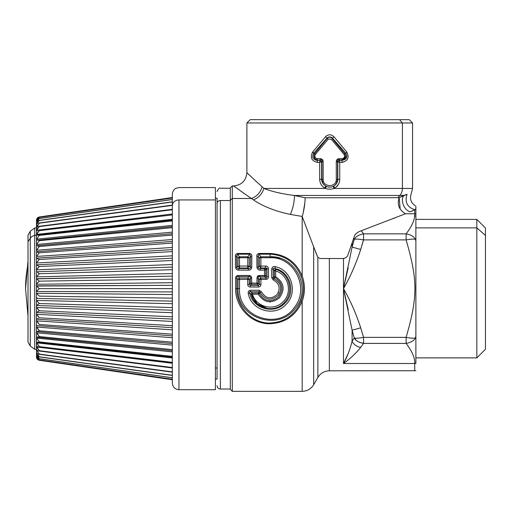 <?xml version="1.0" encoding="UTF-8"?>
<svg xmlns="http://www.w3.org/2000/svg" width="511" height="511" viewBox="0 0 511 511"><rect width="100%" height="100%" fill="white"/><g stroke="black" fill="none" stroke-linecap="round" stroke-linejoin="round"><path stroke-width="0.77" d="M28.003 264.43A156.111 136.999 180 0 0 25.55 288.632A156.111 136.999 0 0 1 28.003 264.43M28.003 241.697L28.003 342.115L28.003 241.697L30.283 238.235L30.283 346.062L30.283 238.235L28.003 241.697L28.003 235.156L28.003 241.697M28.003 235.156L30.283 231.202L30.283 238.235A6.624 5.813 0 0 1 34.722 235.437L34.722 349.249L34.722 235.437A6.624 5.813 180 0 0 30.283 238.235L30.283 231.202L34.722 228.021L34.722 235.437L36.485 235.13L36.485 345.506L36.485 325.213L36.53 338.09L39.315 341.885C37.929 342.625 36.996 342.517 36.53 341.546L36.53 357.508L39.315 360.287L172.335 379.75L39.315 360.287L36.485 357.01C36.639 358.818 37.578 359.91 39.315 360.287M36.485 228.149L36.485 235.13L34.722 235.437L34.722 228.021L36.485 227.67M36.485 313.869L36.53 319.005L36.485 313.869L39.315 317.778L172.335 325.692L39.315 317.778L36.53 314.291L36.485 312.406L36.485 313.869M39.315 310.777L36.485 312.406L36.485 291.43L36.53 307.462L39.315 310.777L172.335 316.788L39.315 310.777L36.485 307.085L36.53 305.476L39.315 303.534L172.335 307.577L39.315 303.534L36.53 300.43L39.315 303.534M36.485 305.572L36.485 264.864L36.485 284.276L172.335 282.711L36.485 284.276L36.485 278.712L39.315 281.146L172.335 279.108L172.335 273.551L36.53 276.841L172.335 273.551M38.491 281.938L36.53 284.001L39.315 281.146L36.485 278.712L36.485 258.291L36.485 264.864L37.871 265.388M36.53 258.266L39.315 259.492L36.485 258.291L36.485 240.847L36.485 244.999L36.53 244.469L172.335 232.147L36.53 244.469L36.485 244.999L36.53 240.63C36.996 239.812 37.929 239.831 39.315 240.687L36.53 244.469L39.315 240.687L172.335 227.663L172.335 225.383L36.53 239.18L172.335 225.383L172.335 226.565L38.089 240.132M36.485 239.736L36.485 235.13M36.485 222.394L36.485 221.474M36.485 225.089L36.485 222.975M36.53 224.668C36.996 223.307 37.929 222.809 39.315 223.173L36.53 226.763L36.485 228.072L36.485 225.21M39.315 359.897L172.335 379.251L39.315 359.897L36.485 356.282L39.315 359.897L36.53 357.4L36.485 346.401L39.315 350.687C37.929 351.185 36.996 350.814 36.53 349.569L37.935 350.859L172.335 367.99M36.485 344.874L36.485 345.545C36.485 350.916 36.485 350.916 36.485 345.545L36.485 342.261L39.315 346.605C37.929 347.225 36.996 346.982 36.53 345.87L37.693 346.905L172.335 362.982M36.485 356.039L36.485 356.55M39.315 358.722L172.335 377.763L39.315 358.722L36.485 354.877L39.315 358.722L36.53 356.537L38.734 358.69L172.335 377.833M36.485 354.474L36.485 355.797M39.315 356.78L172.335 375.291L39.315 356.78L36.485 352.743L39.315 356.78L36.53 354.934L38.453 356.787L172.335 375.457M36.485 352.181L36.485 352.743L36.485 352.181M39.315 354.091L172.335 371.874L39.315 354.091L36.485 349.907L39.315 354.091C37.929 354.455 36.996 353.963 36.53 352.603L38.184 354.168L172.335 372.161M36.485 349.907L36.485 349.198L36.485 349.907M39.315 350.687L172.335 367.543L39.315 350.687L36.53 346.988L172.335 363.27L36.53 346.988L36.485 345.545M39.315 346.605L172.335 362.35L39.315 346.605L36.53 342.836L172.335 357.956L36.53 342.836L36.53 341.546M36.485 341.259L36.485 332.271L39.315 336.577C37.929 337.439 36.996 337.458 36.53 336.64M39.315 341.885L172.335 356.346L39.315 341.885L36.53 338.09L172.335 351.887L36.53 338.09L36.485 337.535M37.246 337.234L39.315 336.577L36.53 332.802L172.335 345.123L36.53 332.802L36.485 326.529L39.315 330.751C37.929 331.709 36.996 331.863 36.53 331.205L36.485 331.051M172.335 343.558L37.092 331.626L39.315 330.751L36.53 327.027L172.335 337.739L36.53 327.027L36.485 320.371L39.315 324.459L172.335 334.194L39.315 324.459L36.53 320.838L36.485 318.973M172.335 329.819L36.53 320.838L172.335 329.819M172.335 321.445L36.53 314.291L172.335 321.445L172.335 318.992M36.485 312.406L36.485 307.085M172.335 312.713L36.53 307.462L172.335 312.713M36.485 300.104L36.53 300.43L36.485 300.104M36.485 298.552L37.156 298.015M172.335 303.719L36.53 300.43L172.335 303.719L172.335 298.156L39.315 296.125L172.335 298.156L172.335 301.126L36.53 298.398L172.335 301.126M37.22 294.029L39.315 296.125L36.53 293.263L172.335 294.56L36.537 293.276M36.485 291.43L172.335 291.934L36.485 291.43M36.53 291.213L39.315 288.632L36.53 286.051L172.335 285.33L36.485 285.841L39.315 288.632L37.022 290.797M36.485 277.166L36.53 276.841L36.485 277.166M36.53 278.865L172.335 276.144L36.485 278.712M39.29 273.711L36.53 276.841L39.315 273.736L172.335 269.687L172.335 264.551L36.53 269.808L172.335 264.551L172.335 267.068L36.6 271.769M172.335 269.687L39.315 273.736L37.654 272.363M36.485 270.178L36.53 269.808L36.485 270.178M39.251 266.435L36.53 269.808L39.315 266.493L172.335 260.476L172.335 258.31M36.485 263.401L36.53 262.98L172.335 255.826L36.53 262.98L36.485 263.401M36.53 264.896L39.315 266.493L172.335 260.476M172.335 251.572L39.315 259.492L36.53 262.98L39.315 259.492L172.335 251.572L172.335 247.452L36.53 256.433L172.335 247.452L172.335 249.611L36.798 258.1M36.485 256.899L36.53 256.433L36.485 256.899M172.335 243.076L39.315 252.804L36.53 251.961L39.315 252.804L36.53 256.433L39.315 252.804L172.335 243.076L172.335 239.531L36.53 250.243L172.335 239.531L172.335 241.416L36.939 251.687M36.485 250.741L36.53 250.243L36.485 250.741M36.53 246.066L36.53 246.066C36.996 245.408 37.929 245.555 39.315 246.519L36.53 250.243L39.315 246.519L172.335 235.073L172.335 232.147L172.335 233.712L37.092 245.638L39.315 246.519L172.335 235.073M36.53 235.724L36.53 235.724C36.996 234.753 37.929 234.638 39.315 235.386L36.53 239.18L39.315 235.386L172.335 220.918L39.315 235.386L37.475 234.919L172.335 220.069L172.335 219.315L36.53 234.434L172.335 219.315M36.485 235.009L36.53 234.434L36.485 235.009M39.315 230.665L36.53 234.434L38.236 231.56L36.537 234.408L39.315 230.665L172.335 214.92L39.315 230.665C37.929 230.039 36.996 230.282 36.53 231.4L36.485 231.719L36.53 231.4M36.485 230.87L36.53 230.282L172.335 214L36.53 230.282L36.485 230.87M172.335 209.721L37.546 226.501L36.53 227.695L37.546 226.501A3.315 2.906 180 0 0 36.485 228.628A3.315 2.906 0 0 1 37.546 226.501L39.315 226.584L36.53 230.282L37.68 228.002L36.53 230.282L39.315 226.584L172.335 209.721L172.335 205.39L172.335 209.51M36.485 224.527L36.843 223.888L36.485 224.527M36.53 222.336L39.315 220.49L36.53 223.933L39.315 220.49L172.335 201.973L39.206 220.471M36.53 221.806L39.315 218.548L36.53 221.806M172.335 199.437L38.734 218.574L36.53 220.726L39.315 218.548L172.335 199.507L39.309 218.548M36.53 220.407L39.315 217.373L36.53 220.407M172.335 198L39.021 217.405L36.485 220.401L36.53 219.871L39.315 217.373L172.335 198.013L39.309 217.373M36.485 220.318L36.53 219.762L36.485 220.318L36.53 219.762L39.315 216.983L36.485 220.26C36.639 218.453 37.578 217.36 39.315 216.983L172.335 197.514L172.335 379.75M36.537 221.774L36.607 221.455L36.537 221.774M36.485 227.363L39.315 223.173L172.335 205.39L39.238 223.16M36.537 226.718L37.214 225.115L36.53 226.763M36.485 352.743L36.485 354.295M36.485 356.87L39.021 359.865L172.335 379.271M38.057 359.821L37.099 358.901M172.335 345.123L172.335 343.079M172.335 342.887L172.335 342.191L39.315 330.751L172.335 342.191L172.335 342.887M172.335 337.739L172.335 335.535M172.335 335.408L172.335 334.194L172.335 335.408M172.335 318.96L172.335 316.788L172.335 318.96M37.475 342.351L172.335 357.202M39.315 336.577L172.335 349.607L39.315 336.577M36.933 325.584L172.335 335.848M172.335 327.66L36.798 319.164L38.306 318.506M39.315 288.632L172.335 288.632L39.315 288.632M172.335 279.108L39.315 281.146M172.335 227.663L39.315 240.687M172.335 209.28L37.546 226.501M36.549 219.756L39.315 216.983L36.53 219.762M172.335 194.199C172.756 189.511 176.129 188.112 176.046 188.252L178.959 187.575L215.406 187.575L215.406 199.948L178.959 199.948L215.406 199.948L215.406 389.695L178.959 389.695L178.959 199.948A6.624 5.813 180 0 0 172.335 205.761A6.624 5.813 0 0 1 178.959 199.948L178.959 389.695C174.934 389.299 172.724 387.089 172.335 383.065L172.335 194.199L172.335 197.514L39.315 216.983M172.335 214L37.693 230.359M172.335 255.826L172.335 258.189L36.69 264.819M172.335 325.692L172.335 327.404M217.066 379.085L217.066 203.435A3.315 2.906 0 0 1 220.375 200.529L220.375 389.031L220.375 200.529L230.32 200.529L220.375 200.529A3.315 2.906 180 0 0 217.066 203.435L217.066 379.085L215.406 379.085L215.406 389.676L215.406 199.948M215.406 198.185L217.066 198.185L217.066 368.009L215.406 368.009L217.066 368.009L217.066 203.435M302.787 214.403L302.186 216.453L313.665 246.858L313.665 384.726C311.02 388.973 307.194 391.183 302.186 391.349L302.186 301.337C305.169 292.867 305.169 284.397 302.186 275.927L302.186 216.453L290.376 214.409C275.512 211.318 263.184 206.476 253.399 199.878L251.348 198.492C231.33 184.497 227.433 181.405 245.152 194.199C227.44 181.411 231.323 184.49 251.348 198.492L232.307 198.492L251.348 198.492L253.399 199.878C263.184 206.476 275.512 211.318 290.376 214.409L302.186 216.453L302.186 275.927C296.105 261.862 285.406 254.376 270.076 253.475L258.898 253.475C257.308 253.948 256.624 254.9 256.848 256.318L256.944 267.355C257.359 269.284 258.464 270.204 260.252 270.115L264.513 270.115L264.538 275.461L259.524 275.461C257.812 275.697 256.969 276.63 256.995 278.252L257.007 283.107L251.674 283.107L251.687 278.252C251.706 276.623 250.863 275.697 249.157 275.461L238.12 275.461C236.408 275.697 235.565 276.63 235.59 278.252L235.603 288.632C235.271 306.721 250.511 323.265 268.677 323.763C284.64 323.418 295.805 315.939 302.186 301.337L302.186 391.349L232.307 391.349L232.307 185.921L232.307 198.492L230.32 200.235L232.307 198.492L232.307 391.349L230.32 389.363L230.32 200.235L230.32 377.029M230.32 200.235L230.32 187.907L232.307 185.921L233.629 185.921C241.684 185.135 246.098 180.715 246.883 172.667L256.816 182.018C241.543 167.57 244.903 171.057 262.162 186.86L263.925 188.425C272.012 191.619 282.206 193.963 294.502 195.458L305.156 197.77L305.093 200.005M251.738 267.355L251.834 256.318C252.057 254.893 251.374 253.948 249.783 253.475L237.494 253.475C235.903 253.948 235.22 254.9 235.443 256.318L235.539 267.355C235.954 269.284 237.059 270.204 238.848 270.115L248.429 270.115C250.218 270.204 251.316 269.284 251.738 267.355C251.316 269.284 250.218 270.204 248.429 270.115L248.429 268.55C249.713 268.856 250.396 268.416 250.486 267.227L251.738 267.355L250.486 267.227L250.614 256.132L249.783 254.178L237.494 254.178L236.663 256.132L236.791 267.227C236.88 268.416 237.564 268.856 238.848 268.55L248.429 268.55L248.429 270.115L238.848 270.115L238.848 268.55L238.848 270.115C237.059 270.204 235.954 269.284 235.539 267.355L236.791 267.227L235.539 267.355L235.443 256.318L236.663 256.132L235.443 256.318C235.22 254.9 235.903 253.948 237.494 253.475L237.494 254.178L237.494 253.475L249.783 253.475L249.783 254.178L249.783 253.475C251.374 253.948 252.057 254.893 251.834 256.318L250.614 256.132L251.834 256.318L251.738 267.355M302.186 301.337C295.805 315.939 284.633 323.418 268.677 323.763C250.511 323.259 235.277 306.721 235.603 288.632L236.874 288.632C236.516 306.115 250.965 322.524 268.716 323.061C284.257 322.652 295.032 315.287 301.049 300.979L302.186 301.337L301.049 300.979C304.23 292.746 304.23 284.518 301.049 276.291C295.32 262.507 284.997 255.136 270.076 254.178L258.898 254.178L258.068 256.132L258.196 267.227C258.285 268.416 258.968 268.856 260.252 268.55L264.813 268.55L264.513 270.115L265.771 269.757L265.803 275.633L264.538 275.461L264.768 276.515L259.524 276.515C258.432 276.47 258.01 277.026 258.259 278.188L258.272 283.324L257.007 283.107L257.25 284.288L251.431 284.288L251.674 283.107L250.409 283.324L250.422 278.188C250.671 277.026 250.249 276.47 249.157 276.515L238.12 276.515C237.027 276.47 236.606 277.026 236.855 278.188L236.874 288.632L235.603 288.632L235.59 278.252L236.855 278.188L235.59 278.252C235.571 276.623 236.414 275.697 238.12 275.461L238.12 276.515L238.12 275.461L249.157 275.461L249.157 276.515L249.157 275.461C250.863 275.697 251.706 276.623 251.687 278.252L250.422 278.188L251.687 278.252L251.674 283.107L257.007 283.107L256.995 278.252L258.259 278.188L256.995 278.252C256.976 276.623 257.819 275.697 259.524 275.461L259.524 276.515L259.524 275.461L264.538 275.461L264.513 270.115L260.252 270.115L260.252 268.55L260.252 270.115C258.464 270.204 257.359 269.284 256.944 267.355L258.196 267.227L256.944 267.355L256.848 256.318L258.068 256.132L256.848 256.318C256.624 254.9 257.308 253.948 258.898 253.475L258.898 254.178L258.898 253.475L270.076 253.475L270.076 254.178L270.076 253.475C285.406 254.376 296.105 261.862 302.186 275.927L301.049 276.291L302.186 275.927C305.169 284.397 305.169 292.867 302.186 301.337M304.914 202.382L303.272 212.461M290.376 214.409C293.027 208.156 294.406 201.839 294.502 195.458C294.406 201.839 293.027 208.156 290.376 214.409L290.682 214.467M253.399 199.878C258.566 197.866 262.073 194.052 263.925 188.425C262.073 194.052 258.566 197.866 253.399 199.878C258.566 197.866 262.073 194.052 263.925 188.425C262.073 194.052 258.566 197.866 253.399 199.878M251.348 198.492C256.758 196.556 260.361 192.679 262.162 186.86C260.361 192.679 256.758 196.556 251.348 198.492M235.443 187.243L245.152 194.199M277.071 192.455L281.925 193.516M297.491 196.179L296.814 196.02M239.199 279.389L239.525 278.316L239.199 279.389M259.978 257.288L260.885 256.988L259.978 257.288M317.874 257.391L320.142 258.502L329.352 258.509L329.352 370.807C324.344 370.973 320.518 373.183 317.874 377.431L313.665 384.726L313.665 246.858L317.874 257.391L317.874 377.431L317.874 257.391L315.594 251.961M328.586 258.509L326.785 258.509L328.586 258.509M314.45 248.94L313.754 247.094M313.473 246.353L312.393 243.498M311.653 241.531L310.937 239.633M309.87 236.81L307.29 229.963M305.77 225.945L304.486 222.541M303.451 219.794L302.391 216.99M302.186 216.453C303.981 210.577 304.971 204.343 305.156 197.77L398.222 197.68M397.296 197.687L399.18 197.68C396.926 204.47 399.021 209.836 405.466 213.764L358.824 231.7M356.391 233.316L355.151 234.811M360.434 231.074L359.169 231.56C356.001 233.38 354.359 235.079 354.244 236.663L353.644 238.407L354.276 239.34L352.092 247.088L352.092 242.929L347.959 254.932C347.09 257.039 345.596 258.227 343.481 258.483L341.974 258.509M352.833 240.77L352.092 242.923L352.092 247.088L360.696 249.457C356.097 263.65 350.361 276.707 343.481 288.632L343.481 363.5L414.715 363.5L414.715 370.807L414.715 363.5A9.939 9.057 0 0 0 415.871 363.442C415.871 373.151 415.871 373.151 415.871 363.442L415.871 238.643L415.398 239.34C414.038 236.612 410.94 234.785 406.111 233.859L363.564 233.859C358.728 234.785 355.637 236.612 354.276 239.34L353.644 238.407L350.699 246.96M338.365 258.509L333.498 258.509M279.913 258.317L270.076 256.784L270.076 254.178C284.997 255.136 295.32 262.507 301.049 276.291C304.23 284.518 304.23 292.746 301.049 300.979C295.039 315.287 284.257 322.652 268.716 323.061C250.971 322.524 236.516 306.115 236.874 288.632L238.005 288.632L236.874 288.632L236.855 278.188L238.005 279.447L238.005 288.632L239.531 288.632C237.787 317.171 278.846 330.956 294.477 307.258C309.922 288.428 294.47 256.535 270.076 257.723L270.076 256.784L260.885 256.784L259.416 257.914L259.409 266.199L260.91 268L265.452 268L264.992 268.69M238.005 279.447L236.855 278.188C236.599 277.026 237.021 276.47 238.12 276.515L239.525 278.035L238.005 279.447L239.525 279.383L239.531 288.632L238.005 288.632L238.005 279.447L239.525 278.035L238.12 276.515L249.157 276.515L247.752 278.035L239.525 278.035L239.525 279.383L238.005 279.447M250.422 278.188L249.272 279.447L247.752 278.035L249.157 276.515C250.249 276.47 250.671 277.026 250.422 278.188L250.409 283.324L249.272 284.493L249.272 279.447L250.422 278.188M250.46 283.318L251.418 284.295L250.409 283.324L251.674 283.107L251.431 284.288L250.467 283.318M258.215 283.318L257.25 284.288L257.007 283.107L258.272 283.324L258.259 278.188L259.409 279.447L259.409 284.493L258.272 283.324L257.257 284.295L258.451 285.534L250.23 285.534L251.431 284.288L257.257 284.295L258.215 283.318M265.714 269.623L264.513 270.115L264.813 268.55L260.252 268.55C258.968 268.856 258.285 268.416 258.196 267.227L258.068 256.132L258.898 254.178L270.076 254.178L270.076 257.723C294.47 256.535 309.922 288.428 294.477 307.258C278.846 330.956 237.787 317.171 239.531 288.632L239.525 279.383L247.752 279.383L247.746 284.467L247.752 279.383L249.272 279.447L247.752 279.383L247.752 278.035L247.752 279.383L239.525 279.383L239.525 278.035L247.752 278.035L249.272 279.447L249.272 284.493L250.409 283.324L251.418 284.295L250.23 285.534L258.451 285.534L257.257 284.295L258.272 283.324L259.409 284.493L259.409 279.447L258.259 278.188C258.004 277.026 258.425 276.47 259.524 276.515L260.929 278.035L259.409 279.447L260.929 279.383L260.929 284.467L259.416 284.506M264.768 276.515L266.148 278.035L260.929 278.035L259.524 276.515L264.768 276.515L264.538 275.461L265.669 275.621L264.768 276.515L265.803 275.633L264.768 276.515M265.803 275.633L265.771 269.757L266.966 268.741L266.966 276.905L265.803 275.633L266.966 276.905L266.148 278.035L266.148 279.383L259.409 279.447L260.929 278.035L260.929 279.383L260.929 278.035L266.148 278.035L264.794 276.54L265.803 275.633M260.252 268.55L260.91 268L260.252 268.55M258.196 267.227L259.409 266.199L258.196 267.227M258.068 256.132L259.416 257.914L258.068 256.132M258.898 254.178L260.885 256.784L258.898 254.178M336.564 197.738L305.156 197.77L294.502 195.458L399.858 195.458L397.903 197.68L391.701 197.687M400.177 208.98L399.18 197.68L407.075 194.346C413.086 192.334 413.086 192.334 407.075 194.346L403.811 195.458L399.858 195.458A9.939 8.725 -90 0 0 402.413 188.425L412.556 188.425L402.413 188.425L402.413 122.966L246.883 122.966L402.413 122.966L402.413 188.425L334.028 188.425L334.724 188.061C337.95 186.042 339.63 183.123 339.758 179.291L339.758 162.37L341.923 162.377C347.889 161.022 349.518 157.586 346.822 152.074L333.977 136.782C331.141 134.138 328.305 134.138 325.469 136.782L312.617 152.074C309.915 157.586 311.55 161.022 317.516 162.377L319.682 162.37L319.682 179.291C319.816 183.123 321.489 186.042 324.715 188.061L325.411 188.425C328.286 189.44 331.154 189.44 334.028 188.425L402.413 188.425A9.939 8.725 90 0 1 399.858 195.458L294.502 195.458C282.206 193.963 272.012 191.619 263.925 188.425L325.411 188.425L263.925 188.425L262.162 186.86C244.897 171.051 241.543 167.57 256.816 182.018M249.266 266.199L250.486 267.227C250.396 268.416 249.713 268.856 248.429 268.55L247.771 268L249.266 266.199L249.266 257.914L247.797 256.784L239.48 256.784L238.011 257.914L238.005 266.199L239.506 268L247.771 268L248.429 268.55L238.848 268.55L239.506 268L238.848 268.55C237.564 268.856 236.88 268.416 236.791 267.227L238.005 266.199L236.791 267.227L236.663 256.132L238.011 257.914L236.663 256.132L237.494 254.178L239.48 256.784L237.494 254.178L249.783 254.178L247.797 256.784L249.783 254.178L250.614 256.132L249.266 257.914L250.614 256.132L250.486 267.227L249.266 266.199L247.771 268L247.771 266.046A1.987 0.428 0.1 0 1 249.266 266.199L249.266 257.914A1.987 0.581 -179.8 0 0 247.797 257.723L239.48 257.723L239.506 266.046L247.771 266.046L247.771 268L239.506 268L239.506 266.046L239.506 268L238.005 266.199A1.987 0.428 -0.1 0 1 239.506 266.046L238.005 266.199L238.011 257.914L239.48 257.723A1.987 0.581 179.8 0 0 238.011 257.914L239.48 256.784L239.48 257.723L239.48 256.784L247.797 256.784L247.797 257.723L247.797 256.784L249.266 257.914L247.797 257.723L247.771 266.046L247.797 257.723L239.48 257.723L239.506 266.046L247.771 266.046M402.413 122.966L412.556 122.966L402.413 122.966L399.506 119.651L402.413 122.966M317.516 162.377C311.55 161.022 309.922 157.586 312.617 152.074L313.741 153.198C311.665 157.286 312.885 159.649 317.395 160.282L319.995 160.256L319.682 162.37L321.623 161.961L321.623 179.291C321.764 182.325 323.144 184.586 325.769 186.081L326.312 186.362C328.586 187.396 330.853 187.396 333.127 186.362L334.028 188.425C331.154 189.44 328.286 189.44 325.411 188.425L326.312 186.362L325.411 188.425L324.715 188.061L325.769 186.081L324.715 188.061C321.489 186.042 319.816 183.123 319.682 179.291L321.623 179.291L319.682 179.291L319.682 162.37L317.516 162.377L317.395 160.282L317.516 162.377C311.55 161.022 309.922 157.586 312.617 152.074L325.469 136.782L326.963 138.111L313.741 153.198L312.828 151.831M294.17 195.419L300.609 196.876M397.865 216.69L402.662 214.844M391.432 219.162L361.271 230.755L363.564 233.859L361.271 230.755L359.169 231.56L361.418 230.697M362.555 230.263L363.909 229.739M365.442 229.152L366.809 228.628M369.204 227.702L373.745 225.958M375.872 225.14L379.047 223.92M348.547 253.232L347.959 254.932C347.129 257.007 345.634 258.196 343.481 258.483L343.481 288.632L343.481 258.483L342.945 258.509L343.481 258.483M343.75 258.445L345.219 257.998M347.02 256.599L347.761 255.423M306.095 197.77L316.826 197.757M331.083 197.744L332.137 197.744M373.937 197.706L375.393 197.706M385.946 197.693L390.883 197.687M401.499 196.575L402.093 196.288M247.771 266.665L248.378 266.071L247.771 266.665M415.871 370.737L329.352 370.807L329.352 258.509L342.945 258.509M348.215 267.668L343.481 288.632L348.221 309.647M391.586 219.104L405.466 213.764L414.715 213.764L414.593 216.006C414.319 220.886 411.489 226.833 406.111 233.859C411.489 226.833 414.319 220.886 414.593 216.006L414.715 213.764L405.466 213.764L391.586 219.104L405.466 213.764M403.811 195.458C400.087 200.178 404.201 210.487 410.327 211.784C404.201 210.487 400.087 200.178 403.811 195.458L399.18 197.68L397.903 197.68L399.858 195.458L404.195 195.336M266.531 267.892L266.966 268.741L265.771 269.757L264.813 268.55L265.452 268L260.91 268L259.409 266.199L259.416 257.914L260.885 256.784L270.076 256.784C295.262 255.302 312.157 288.383 295.569 307.967C279.095 332.022 236.58 318.385 238.005 288.632M258.457 285.54L258.451 287.029L250.23 287.029L250.224 285.54M247.746 284.467C247.816 286.032 248.64 286.888 250.23 287.029C248.646 286.888 247.816 286.032 247.746 284.467L249.272 284.493L250.23 285.534L250.23 287.029L258.451 287.029C260.042 286.888 260.865 286.032 260.929 284.467L260.929 279.383L266.148 279.383C267.713 279.166 268.492 278.316 268.479 276.821L266.966 276.905L266.966 268.741L268.467 268.607L268.479 276.821L268.467 268.607C268.09 266.819 267.087 265.969 265.452 266.046L265.452 268L265.452 266.046L260.91 266.046L265.452 266.046C267.087 265.969 268.09 266.825 268.467 268.607L266.966 268.741L265.452 268M260.91 268L260.91 266.046L260.91 268M259.409 266.199A1.987 0.428 -0.1 0 1 260.91 266.046L260.885 257.723L260.91 266.046M259.416 257.914L260.885 257.723A1.987 0.581 179.8 0 0 259.416 257.914M260.885 256.784L260.885 257.723L260.885 256.784M270.076 257.723L260.885 257.723L270.076 257.723M334.826 188.003L334.028 188.425L333.127 186.362L333.677 186.081L334.724 188.061L333.677 186.081C336.295 184.586 337.675 182.325 337.816 179.291L339.758 179.291L337.816 179.291L337.816 161.961L339.758 162.37L339.445 160.256L342.044 160.282L341.923 162.377L342.044 160.282C346.554 159.649 347.774 157.286 345.698 153.198L346.822 152.074L345.698 153.198L332.482 138.111L333.977 136.782L332.482 138.111C330.643 136.514 328.803 136.514 326.963 138.111L325.469 136.782C328.305 134.138 331.141 134.138 333.977 136.782L346.822 152.074C349.524 157.586 347.889 161.022 341.923 162.377L339.758 162.37L339.758 179.291C339.63 183.123 337.95 186.042 334.724 188.061L334.028 188.425C331.154 189.44 328.286 189.44 325.411 188.425M246.883 172.667L246.883 122.966L250.198 119.651L409.241 119.651L412.556 122.966L412.556 188.425L411.502 192.89C409.324 198.517 410.78 202.956 415.871 206.201M346.432 158.027L342.057 160.282L339.445 160.256L337.816 161.961L337.816 179.291C337.675 182.325 336.295 184.586 333.677 186.081L333.127 186.362C330.853 187.396 328.586 187.396 326.312 186.362L325.769 186.081C323.278 184.477 321.994 182.216 321.917 179.291L323.169 179.291C322.78 187.639 336.66 187.639 336.276 179.291L337.528 179.291C337.445 182.216 336.161 184.477 333.677 186.081L333.127 186.362L333.677 186.081C336.161 184.477 337.445 182.216 337.528 179.291L337.528 161.648L337.803 161.949L339.451 160.32L339.758 162.37L337.803 161.949L339.445 160.256L339.176 159.962L342.044 160.282L342.057 158.704L339.227 158.697C337.362 158.787 336.379 159.771 336.276 161.648L337.528 161.648L337.816 179.291L336.276 179.291C336.66 187.639 322.78 187.639 323.169 179.291L323.169 161.648C323.061 159.771 322.077 158.787 320.212 158.697L317.382 158.704C314.929 158.135 314.259 156.711 315.37 154.424L328.222 139.139L331.217 139.139L344.069 154.424C345.18 156.711 344.51 158.135 342.057 158.704C344.51 158.135 345.18 156.711 344.069 154.424L331.217 139.139L328.222 139.139L315.37 154.424C314.259 156.711 314.929 158.135 317.382 158.704L320.212 158.697L319.995 160.256L315.67 160.122M337.816 179.361L337.624 180.971M337.311 181.986L336.66 183.302M336.002 187.179L338.416 184.337M342.115 162.377L342.938 162.3M345.749 153.255L346.426 154.156M326.989 138.079L328.413 137.14M331.288 137.242L332.482 138.111L332.182 138.347C330.54 136.795 328.899 136.795 327.257 138.347L314.623 153.747L313.741 153.198L314.623 153.747L327.257 138.347L326.963 138.111L327.257 138.347C328.899 136.795 330.54 136.795 332.182 138.347L332.482 138.111L345.698 153.198L344.816 153.747L332.182 138.347L344.816 153.747L345.698 153.198C347.767 157.292 346.554 159.649 342.044 160.282L346.924 156.123M313.326 153.683L313.658 153.287M319.809 161.668L319.988 160.326L321.623 161.961L321.917 161.648L321.917 179.291C321.994 182.216 323.278 184.477 325.769 186.081C323.144 184.586 321.764 182.325 321.623 179.291L321.623 161.961L319.682 162.37L319.995 160.256L321.623 161.961M322.083 181.878L321.63 179.617M407.075 194.346C404.546 201.896 407.095 207.051 414.715 209.797L410.327 211.784L414.715 209.797C407.095 207.051 404.546 201.896 407.075 194.346C413.086 192.334 413.086 192.334 407.075 194.346M415.175 209.331L415.871 208.635C415.871 205.435 415.871 205.435 415.871 208.635L415.871 206.968M354.417 239.308L354.276 239.34C355.637 238.854 358.728 239.039 363.564 239.895L406.111 239.895L406.111 233.859C410.94 234.785 414.038 236.612 415.398 239.34L415.871 238.643L415.871 208.635C415.871 205.435 415.871 205.435 415.871 208.635L415.871 213.828A9.939 9.057 180 0 0 414.715 213.764L414.715 209.797L415.871 208.635L414.715 209.797L414.715 213.764L415.871 213.828L415.871 216.108L414.593 216.006L415.871 216.108L415.871 238.643L415.871 216.108L415.871 219.385L476.833 219.385L476.833 357.885L476.833 227.861L415.871 227.861L415.871 240.93L415.398 239.34C414.038 238.854 410.94 239.039 406.104 239.895L363.564 239.895L360.696 249.457L352.092 247.088L354.276 239.34C355.637 238.854 358.728 239.039 363.564 239.895C358.728 239.039 355.637 238.854 354.276 239.34C355.637 236.612 358.735 234.785 363.564 233.859L363.564 239.895L363.564 233.859L406.111 233.859L406.111 239.895C417.819 280.354 417.826 296.917 406.111 337.375L406.111 343.411C412.179 351.338 415.047 358.032 414.715 363.5L343.481 363.5L347.652 354.877M412.441 210.871L413.789 210.245M330.853 187.058L330.31 187.122M329.831 187.141L327.41 186.79M359.169 231.56L358.843 231.694M394.569 218.095L391.835 219.021L394.569 218.095M401.282 196.684L400.611 197.003M359.112 342.178L363.564 343.411L406.111 343.411C410.94 342.479 414.038 340.652 415.398 337.931L415.871 338.621L415.871 363.442L415.871 361.162L415.871 363.442L414.715 363.5C415.047 358.032 412.179 351.338 406.111 343.411L363.564 343.411L363.564 337.375L406.111 337.375L363.564 337.375L360.696 327.813L352.092 330.183L352.092 341.297C353.938 344.746 356.806 346.765 360.696 347.352L363.564 343.411L360.696 347.352C356.097 353.203 350.361 358.588 343.481 363.5C350.361 358.588 356.097 353.203 360.696 347.352C356.806 346.765 353.938 344.746 352.092 341.297L354.276 337.931L356.359 340.364M348.119 353.746L343.481 363.5L343.481 288.632L352.092 247.088M275.372 266.691C273.474 266.167 272.242 266.953 271.686 269.041L271.673 277.582L273.225 279.945C279.364 283.381 280.711 288.185 277.262 294.362C271.066 299.644 265.816 298.82 261.517 291.883L259.186 290.242L250.652 290.242C248.768 290.465 247.969 291.506 248.244 293.359C250.952 310.286 274.35 317.337 285.809 304.658C298.252 293.288 291.858 269.929 275.372 266.691L274.95 268.569C273.768 267.892 273.181 268.096 273.193 269.176L271.686 269.041C272.242 266.953 273.468 266.167 275.372 266.691C291.851 269.929 298.252 293.295 285.809 304.658C274.35 317.344 250.958 310.279 248.244 293.359C247.969 291.506 248.774 290.465 250.652 290.242L259.186 290.242L261.517 291.883C265.822 298.82 271.066 299.65 277.262 294.362C280.711 288.185 279.364 283.381 273.225 279.945L271.673 277.582L271.686 269.041L273.193 269.176L273.193 277.658L271.673 277.582L273.193 277.658L273.711 278.667C280.903 282.57 282.474 288.095 278.418 295.243C271.245 301.26 265.139 300.308 260.105 292.394L261.517 291.883L260.105 292.394L259.186 291.73L259.186 290.242L259.186 291.73L250.652 291.73L250.652 290.242L250.652 291.73C249.534 291.513 249.234 291.934 249.738 293.001L248.244 293.359L249.738 293.001C252.517 308.612 273.953 314.719 284.646 303.374C296.463 293.007 290.203 271.277 274.95 268.569L275.372 266.691M259.409 284.493L260.929 284.467C260.865 286.032 260.035 286.888 258.451 287.029L258.451 285.534L259.409 284.493M266.966 276.905L268.479 276.821C268.492 278.316 267.713 279.166 266.148 279.383L266.148 278.035L266.966 276.905M316.545 160.282L317.395 160.282C312.885 159.649 311.665 157.286 313.741 153.198L326.963 138.111C328.803 136.514 330.643 136.514 332.482 138.111C330.643 136.514 328.803 136.514 326.963 138.111L313.741 153.198M313.914 156.883L315.191 159.049L313.914 156.883M344.28 159.023L345.532 156.845L344.28 159.023M337.803 161.949L336.276 161.648L336.276 179.291L336.276 161.648C336.379 159.777 337.362 158.793 339.227 158.697L342.057 158.704L341.987 159.962L339.176 159.962L339.445 160.256L337.803 161.949M399.506 119.651L259.933 119.651M325.769 186.081L326.312 186.362C328.586 187.396 330.853 187.396 333.127 186.362M336.468 183.251L337.522 179.406M321.917 179.406L322.971 183.245M345.698 153.198L332.482 138.111M317.395 160.282L317.395 159.24M319.988 160.32L319.682 162.37M321.917 179.291L321.917 161.648L323.169 161.648L323.169 179.291L321.917 179.291L321.917 161.648L321.636 161.949L319.995 160.256L320.212 158.697C322.077 158.787 323.061 159.771 323.169 161.648L321.917 161.648L321.917 179.291M415.871 208.635L414.715 209.797M415.871 238.643L415.871 227.861L476.833 227.861L485.45 235.424L485.45 349.269L476.833 357.885L415.871 357.885L415.871 361.162L415.871 336.34L415.871 349.409M412.671 210.762L411.259 211.388M352.092 341.303L352.092 330.183L343.481 288.632C350.361 276.707 356.097 263.65 360.696 249.457L363.564 239.614M344.899 360.836L343.481 363.5C346.918 357.598 349.786 350.201 352.092 341.297L354.276 337.931C355.637 338.416 358.735 338.231 363.564 337.375L363.564 343.411C358.735 342.485 355.637 340.658 354.276 337.931L352.092 330.183L354.276 337.931C355.637 338.416 358.735 338.231 363.564 337.375L360.696 327.813C356.097 313.62 350.361 300.557 343.481 288.632C350.361 300.557 356.097 313.62 360.696 327.813L352.092 330.183L360.696 327.813M354.046 240.1L352.239 246.526M355.19 238.081L354.276 239.34M353.721 338.742L352.852 340.07M356.314 340.326L354.378 338.097L355.982 340.019M343.481 288.632C350.361 276.707 356.097 263.65 360.696 249.457C356.097 263.65 350.361 276.707 343.481 288.632M273.225 279.945L273.711 278.667L273.193 277.658L273.193 269.176C273.181 268.096 273.768 267.892 274.95 268.569L275.678 269.38L274.343 270.485L273.193 269.176L274.381 270.536L274.35 276.79L273.193 277.658L274.35 276.79L274.969 277.633L273.711 278.667L274.969 277.633L274.35 276.79L274.343 270.485L275.678 269.38L274.95 268.569C290.203 271.277 296.457 293.001 284.646 303.374C273.953 314.725 252.511 308.612 249.738 293.001C249.227 291.934 249.534 291.513 250.652 291.73L259.186 291.73L260.105 292.394C265.139 300.308 271.245 301.26 278.418 295.243C282.474 288.095 280.903 282.57 273.711 278.667M336.276 179.291C336.66 187.639 322.78 187.639 323.169 179.291M317.452 159.962C314.041 158.959 313.096 156.883 314.623 153.747L315.37 154.424L314.623 153.754L327.257 138.347L328.222 139.139L327.257 138.347C328.899 136.795 330.54 136.795 332.182 138.347L344.816 153.747L344.069 154.424L344.816 153.747C346.343 156.883 345.404 158.953 341.987 159.962M339.138 159.956L339.227 158.697L339.176 159.962C337.873 159.739 337.324 160.301 337.528 161.648M343.973 157.88L344.682 156.162L343.973 157.88M341.91 151.856L331.217 139.139L328.222 139.139L317.497 151.901M314.763 156.162L315.466 157.88L314.763 156.162M344.816 153.747L332.054 138.455M415.398 239.34L415.871 240.93L415.871 336.34L415.398 337.931C414.038 338.416 410.94 338.231 406.111 337.375C417.826 296.917 417.819 280.354 406.111 239.895C410.94 239.039 414.038 238.854 415.398 239.34L415.398 239.34M415.871 336.34L415.871 338.621L415.398 337.931L415.871 336.34M406.111 337.375C410.94 338.231 414.038 338.416 415.398 337.931C414.038 340.658 410.94 342.485 406.104 343.411L406.111 337.375C410.94 338.231 414.038 338.416 415.398 337.931L415.398 337.931M415.871 227.861L415.871 219.385M274.988 277.614L275.614 276.7C284.071 282.506 285.317 289.577 279.338 297.926C271.002 303.994 263.957 302.742 258.221 294.164L260.105 292.394L259.294 293.544L258.381 292.975L259.186 291.73L258.374 292.982L252.185 292.982L250.652 291.73L252.166 292.969L251.176 294.221L249.738 293.001L251.176 294.221C254.357 308.337 274.228 313.735 283.937 302.895C294.528 293.052 289.75 273.008 275.678 269.38L274.381 270.536L275.64 270.977L275.614 276.7L274.35 276.79L275.614 276.7L274.988 277.614C282.698 282.941 283.861 289.443 278.482 297.14C270.824 302.787 264.423 301.592 259.294 293.544C264.423 301.592 270.824 302.787 278.482 297.14C283.861 289.443 282.698 282.934 274.988 277.614L274.969 277.633M321.917 161.648C322.115 160.301 321.566 159.739 320.263 159.962M339.195 158.697L337.081 159.451M337.011 159.521L336.276 161.629M323.169 161.648L322.435 159.528M322.371 159.458L320.256 158.697M476.833 227.861L476.833 219.385L485.45 228.002L485.45 235.424L476.833 227.861M267.509 308.548L257.205 303.828L251.176 294.221L252.166 292.969L251.252 294.215L258.221 294.164L258.381 292.975L259.294 293.544L258.221 294.164L252.511 294.164L252.185 292.982L258.374 292.982L258.221 294.164C263.957 302.742 271.002 303.994 279.338 297.926C285.317 289.577 284.071 282.506 275.614 276.7L275.678 269.38M252.511 294.164C255.877 307.047 273.96 311.569 282.973 301.854C292.918 292.912 288.498 274.375 275.64 270.977L274.381 270.543L275.685 269.597L275.64 270.977C288.504 274.375 292.918 292.905 282.973 301.854C273.96 311.569 255.877 307.054 252.511 294.164L251.252 294.215L252.185 292.982L252.511 294.164M485.45 341.846L485.45 235.424M270.166 302.193L269.476 301.592M265.643 269.699L266.365 269.578L265.643 269.699M278.054 292.164L278.508 293.09M258.1 277.467L258.1 275.499M28.003 261.051L25.55 288.632L28.003 316.213M28.003 342.115L30.283 346.062L34.722 349.249L36.485 349.601M172.335 350.699L37.277 337.234M172.335 319.081L36.69 312.445M172.335 310.203L36.6 305.501M172.335 205.109L38.184 223.103M172.335 201.813L38.453 220.484M217.066 191.548C218.299 188.763 219.404 187.658 220.375 188.24L230.32 188.24M217.066 385.716C217.258 387.728 218.363 388.833 220.375 389.031L230.32 389.031"/></g></svg>

